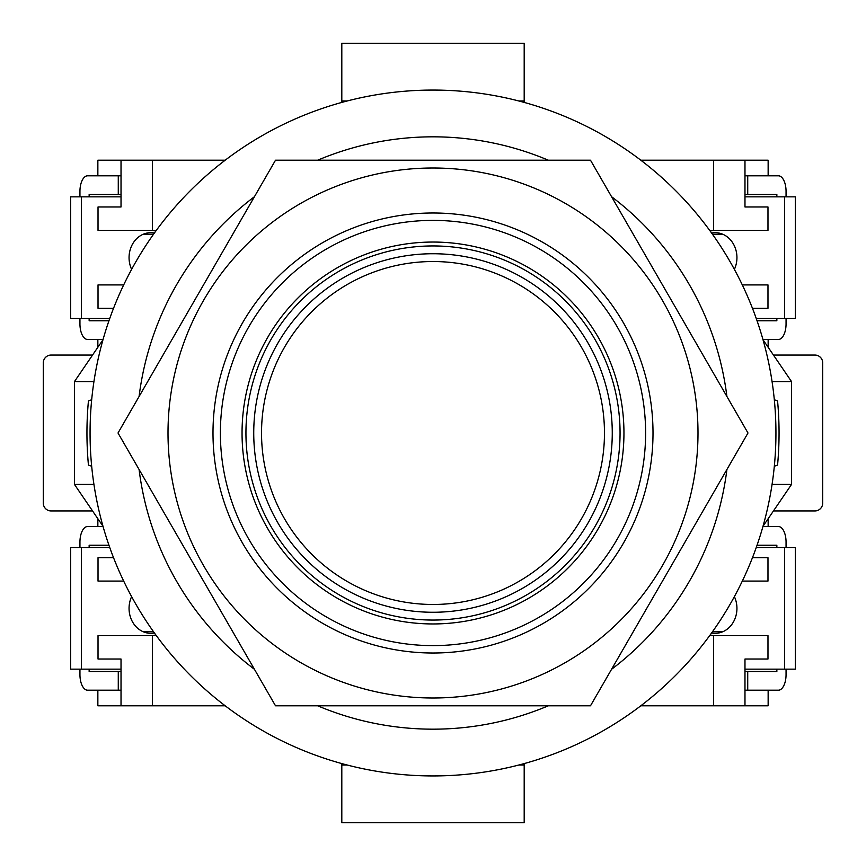 <?xml version="1.0" encoding="UTF-8"?>
<svg xmlns="http://www.w3.org/2000/svg" width="866" height="866" viewBox="0 0 866 866"><rect width="100%" height="100%" fill="white"/><g stroke="black" fill="none" stroke-linecap="round" stroke-linejoin="round"><path stroke-width="1.3" d="M433 775.936A342.936 342.936 0 0 0 775.936 433A342.936 342.936 0 0 0 433 90.064A342.936 342.936 0 0 0 90.064 433A342.936 342.936 0 0 0 433 775.936M433 245.944A187.056 187.056 0 0 0 245.944 433A187.056 187.056 0 0 0 433 620.056A187.056 187.056 0 0 0 620.056 433A187.056 187.056 0 0 0 433 245.944M91.677 466.233L88.44 465.096A346.054 346.054 0 0 1 88.44 400.904L91.677 399.767M774.323 399.767L777.56 400.904A346.054 346.054 0 0 1 777.56 465.096L774.323 466.233M317.66 705.79A296.172 296.172 0 0 0 548.34 705.79M611.569 669.288A296.172 296.172 0 0 0 726.91 469.502M726.91 396.498A296.172 296.172 0 0 0 611.569 196.712M548.34 160.21A296.172 296.172 0 0 0 317.66 160.21M254.431 196.712A296.172 296.172 0 0 0 139.09 396.498M139.09 469.502A296.172 296.172 0 0 0 254.431 669.288M763.011 526.257L791.524 484.44L772.061 484.44M772.061 381.56L791.524 381.56L791.524 484.44M763.011 339.743L791.524 381.56M102.989 339.743L74.476 381.56L74.476 484.44L93.939 484.44M93.939 381.56L74.476 381.56M102.989 526.257L74.476 484.44M341.81 763.585L341.81 765.024L347.179 765.024M524.19 763.585L524.19 765.024L518.821 765.024M524.19 765.024L524.19 822.7L341.81 822.7L341.81 765.024M341.81 102.415L341.81 43.3L524.19 43.3L524.19 100.976L518.821 100.976M524.19 102.415L524.19 100.976M347.179 100.976L341.81 100.976M612.262 433A179.262 179.262 0 0 1 433 612.262A179.262 179.262 0 0 1 253.738 433A179.262 179.262 0 0 1 433 253.738A179.262 179.262 0 0 1 612.262 433M433 168.004A264.996 264.996 0 0 1 697.996 433A264.996 264.996 0 0 1 433 697.996A264.996 264.996 0 0 1 168.004 433A264.996 264.996 0 0 1 433 168.004M433 705.79L590.493 705.79L747.986 433L590.493 160.21L275.507 160.21L118.014 433L275.507 705.79L433 705.79M433 242.047A190.953 190.953 0 0 0 242.047 433A190.953 190.953 0 0 0 433 623.953A190.953 190.953 0 0 0 623.953 433A190.953 190.953 0 0 0 433 242.047M131.621 596.62A24.941 21.715 90 0 0 129.056 608.365A24.941 21.715 90 0 0 150.771 633.306A24.941 21.715 90 0 0 154.397 632.959M121.023 669.158L70.644 669.158L70.644 547.572L109.766 547.572M81.372 669.158L81.372 547.572M145.412 632.537A24.941 21.715 90 0 0 147.599 631.747A24.941 21.715 -90 0 1 145.412 632.537M79.943 674.614L79.943 669.158L79.943 674.614A15.588 7.664 -90 0 0 87.607 690.202L118.274 690.202L118.274 671.496L89.144 671.496L89.144 669.158M89.144 547.572L89.144 545.234L108.954 545.234M79.943 542.116L79.943 547.572L79.943 542.116A15.588 7.664 -90 0 1 87.607 526.528L103.065 526.528M121.023 690.202L118.274 690.202M118.274 671.496L121.023 671.496M147.599 234.253A24.941 21.715 90 0 0 145.412 233.463A24.941 21.715 -90 0 1 147.599 234.253M79.943 191.386L79.943 196.842L79.943 191.386A15.588 7.664 90 0 1 87.607 175.798L118.274 175.798L118.274 194.504L89.144 194.504L89.144 196.842M89.144 318.428L89.144 320.766L108.954 320.766M79.943 323.884L79.943 318.428L79.943 323.884A15.588 7.664 90 0 0 87.607 339.472L103.065 339.472M121.023 175.798L118.274 175.798M118.274 194.504L121.023 194.504M131.621 269.38A24.941 21.715 -90 0 1 129.056 257.635A24.941 21.715 -90 0 1 150.771 232.694A24.941 21.715 -90 0 1 154.397 233.041M121.023 196.842L70.644 196.842L70.644 318.428L109.766 318.428M81.372 196.842L81.372 318.428M155.88 635.005A27.279 23.75 -90 0 1 150.771 635.644M225.182 160.21L152.416 160.21L152.416 230.356L156.345 230.356M51.094 355.06L92.543 355.06L51.094 355.06A7.794 7.794 0 0 0 43.3 362.854L43.3 503.146A7.794 7.794 0 0 0 51.094 510.94L92.543 510.94L51.094 510.94M97.858 690.202L97.858 705.79L152.416 705.79L152.416 635.644L156.345 635.644M152.416 705.79L225.182 705.79M113.543 308.296L98.02 308.296L98.02 284.914L123.686 284.914M155.88 230.995A27.279 23.75 90 0 0 150.771 230.356M152.416 230.356L98.02 230.356L98.02 206.974L121.023 206.974L121.023 160.21L152.416 160.21M97.858 175.798L97.858 160.21L121.023 160.21M97.858 518.734L97.858 526.528M97.858 347.266L97.858 339.472M113.543 557.704L98.02 557.704L98.02 581.086L123.686 581.086M152.416 635.644L98.02 635.644L98.02 659.026L121.023 659.026L121.023 705.79M734.379 269.38A24.941 21.715 -90 0 0 736.944 257.635A24.941 21.715 -90 0 0 715.229 232.694A24.941 21.715 -90 0 0 711.603 233.041M744.977 196.842L795.356 196.842L795.356 318.428L756.235 318.428M784.628 196.842L784.628 318.428M720.588 233.463A24.941 21.715 -90 0 0 718.401 234.253A24.941 21.715 90 0 1 720.588 233.463M786.057 191.386L786.057 196.842L786.057 191.386A15.588 7.664 90 0 0 778.393 175.798L747.726 175.798L747.726 194.504L776.856 194.504L776.856 196.842M776.856 318.428L776.856 320.766L757.046 320.766M786.057 323.884L786.057 318.428L786.057 323.884A15.588 7.664 90 0 1 778.393 339.472L762.935 339.472M744.977 175.798L747.726 175.798M747.726 194.504L744.977 194.504M718.401 631.747A24.941 21.715 -90 0 0 720.588 632.537A24.941 21.715 90 0 1 718.401 631.747M786.057 674.614L786.057 669.158L786.057 674.614A15.588 7.664 -90 0 1 778.393 690.202L747.726 690.202L747.726 671.496L776.856 671.496L776.856 669.158M776.856 547.572L776.856 545.234L757.046 545.234M786.057 542.116L786.057 547.572L786.057 542.116A15.588 7.664 -90 0 0 778.393 526.528L762.935 526.528M744.977 690.202L747.726 690.202M747.726 671.496L744.977 671.496M734.379 596.62A24.941 21.715 90 0 1 736.944 608.365A24.941 21.715 90 0 1 715.229 633.306A24.941 21.715 90 0 1 711.603 632.959M744.977 669.158L795.356 669.158L795.356 547.572L756.235 547.572M784.628 669.158L784.628 547.572M710.12 230.995A27.279 23.75 90 0 1 715.229 230.356M640.818 705.79L713.584 705.79L713.584 635.644L709.655 635.644M814.906 510.94L773.457 510.94L814.906 510.94A7.794 7.794 0 0 0 822.7 503.146L822.7 362.854A7.794 7.794 0 0 0 814.906 355.06L773.457 355.06L814.906 355.06M768.142 175.798L768.142 160.21L713.584 160.21L713.584 230.356L709.655 230.356M713.584 160.21L640.818 160.21M752.457 557.704L767.98 557.704L767.98 581.086L742.314 581.086M710.12 635.005A27.279 23.75 -90 0 0 715.229 635.644M713.584 635.644L767.98 635.644L767.98 659.026L744.977 659.026L744.977 705.79L713.584 705.79M768.142 690.202L768.142 705.79L744.977 705.79M768.142 347.266L768.142 339.472M768.142 518.734L768.142 526.528M752.457 308.296L767.98 308.296L767.98 284.914L742.314 284.914M713.584 230.356L767.98 230.356L767.98 206.974L744.977 206.974L744.977 160.21M822.7 503.146L822.7 362.854M43.3 362.854L43.3 503.146M261.532 433A171.468 171.468 0 0 0 433 604.468A171.468 171.468 0 0 0 604.468 433A171.468 171.468 0 0 0 433 261.532A171.468 171.468 0 0 0 261.532 433M433 212.993A220.007 220.007 0 0 1 653.007 433A220.007 220.007 0 0 1 433 653.007A220.007 220.007 0 0 1 212.993 433A220.007 220.007 0 0 1 433 212.993M433 645.614A212.614 212.614 0 0 0 645.614 433A212.614 212.614 0 0 0 433 220.386A212.614 212.614 0 0 0 220.386 433A212.614 212.614 0 0 0 433 645.614M153.531 631.747L143.215 631.747M153.531 234.253L143.215 234.253M712.469 234.253L722.785 234.253M712.469 631.747L722.785 631.747"/></g></svg>
